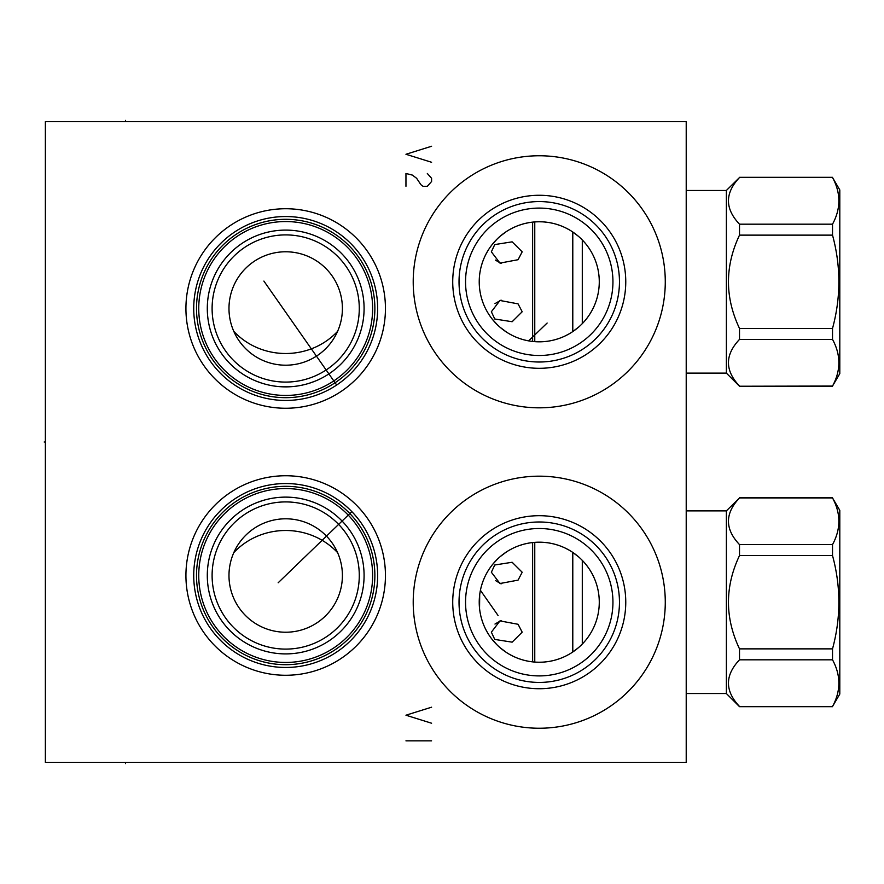 <?xml version="1.0" encoding="UTF-8"?>
<svg xmlns="http://www.w3.org/2000/svg" width="884" height="884" viewBox="0 0 884 884"><rect width="100%" height="100%" fill="white"/><g stroke="black" fill="none" stroke-linecap="round" stroke-linejoin="round"><path stroke-width="1.33" d="M45.371 121.583L45.371 762.417L686.216 762.417L686.216 121.583L45.371 121.583M285.687 675.265A99.759 99.759 0 0 1 185.927 575.506A99.759 99.759 0 0 1 285.687 475.747A99.759 99.759 0 0 1 385.446 575.506A99.759 99.759 0 0 1 285.687 675.265M285.687 408.253A99.759 99.759 0 0 1 185.927 308.494A99.759 99.759 0 0 1 285.687 208.734A99.759 99.759 0 0 1 385.446 308.494A99.759 99.759 0 0 1 285.687 408.253M539.251 728.239A126.036 126.036 0 0 1 413.215 602.214A126.036 126.036 0 0 1 539.251 476.178A126.036 126.036 0 0 1 665.276 602.214A126.036 126.036 0 0 1 539.251 728.239M539.251 407.822A126.036 126.036 0 0 1 413.215 281.786A126.036 126.036 0 0 1 539.251 155.761A126.036 126.036 0 0 1 665.276 281.786A126.036 126.036 0 0 1 539.251 407.822M541.969 542.246L536.533 542.246M533.792 542.433L531.03 542.754M528.201 543.207L525.306 543.826M522.322 544.621L519.251 545.616M516.09 546.831L514.466 547.539M512.864 548.29L509.626 550.003M506.399 551.97L500.189 556.633M497.327 559.24L492.233 564.887M491.25 566.169L490.023 567.848M488.045 570.876L486.288 573.948M484.089 578.523L483.415 580.169M482.266 583.329L481.327 586.446M480.443 590.158L480.078 592.081M479.493 596.523L479.371 597.971M581.164 645.176L582.291 644.049L582.291 560.368L581.164 559.24M578.302 556.633L572.103 551.97M568.876 550.003L565.627 548.29M564.114 547.583L562.412 546.831M559.252 545.616L556.169 544.621M553.185 543.826L550.29 543.207M547.472 542.754L544.699 542.433M479.703 594.601L479.548 608.501M479.968 611.651L480.564 614.811M481.327 617.971L482.277 621.12M483.415 624.259L483.968 625.607M486.288 630.48L488.045 633.541M490.023 636.568L491.228 638.226M492.233 639.53L497.327 645.176M500.189 647.795L506.399 652.447M509.626 654.414L512.864 656.127M514.344 656.823L516.09 657.586M519.251 658.801L522.322 659.796M525.306 660.591L528.201 661.21M531.03 661.674L533.792 661.983M536.533 662.171L539.251 662.238A60.024 60.024 0 0 1 479.227 602.214A60.024 60.024 0 0 1 539.251 542.179A60.024 60.024 0 0 1 599.275 602.214A60.024 60.024 0 0 1 539.251 662.238L541.969 662.171M480.885 588.18L481.404 586.169M481.647 585.307L481.957 584.291M482.255 583.363L483.128 580.899M485.835 574.81L485.493 575.506M484.333 577.959L483.095 580.998M481.658 585.263L481.349 586.357M480.719 588.866L480.41 590.302L498.09 615.54M480.111 591.926L479.824 593.728M479.758 610.236L479.879 611.043M480.266 613.374L480.089 612.369M479.636 609.253L479.548 608.446M479.459 596.855L479.658 594.954M479.703 594.667L479.968 592.81M544.699 661.983L547.472 661.674M550.29 661.21L553.185 660.591M556.169 659.796L559.252 658.801M562.412 657.586L564.069 656.856M565.627 656.127L568.876 654.414M572.103 652.447L578.302 647.795M337.577 552.622C309.787 523.118 261.587 523.118 233.796 552.622M285.687 632.226A56.72 56.72 0 0 0 342.406 575.506A56.72 56.72 0 0 0 285.687 518.798A56.72 56.72 0 0 0 228.978 575.506A56.72 56.72 0 0 0 285.687 632.226M285.687 649.099A73.593 73.593 0 0 0 359.28 575.506A73.593 73.593 0 0 0 285.687 501.913A73.593 73.593 0 0 0 212.105 575.506A73.593 73.593 0 0 0 285.687 649.099M332.716 512.786L331.334 511.77L332.716 512.786M329.787 510.687L328.528 509.847L329.787 510.687M328.086 509.56L326.218 508.399L328.086 509.56M322.019 506.046L320.03 505.029L322.019 506.046M319.688 504.863L317.19 503.725L319.688 504.863M314.549 502.62L308.847 500.609L314.549 502.62M302.637 498.963L299.378 498.311L302.637 498.963M298.018 498.09L296.029 497.803L298.018 498.09M289.167 497.184L285.687 497.117A78.4 78.4 0 0 1 364.086 575.506A78.4 78.4 0 0 1 285.687 653.906A78.4 78.4 0 0 1 207.298 575.506A78.4 78.4 0 0 1 285.687 497.117M282.217 497.184L278.758 497.416L282.217 497.184M275.344 497.803L273.377 498.079L275.344 497.803M272.007 498.311L268.736 498.963L272.007 498.311M262.526 500.609L256.824 502.62L262.526 500.609M254.183 503.725L251.697 504.863L254.183 503.725M251.343 505.029L249.354 506.046L251.354 505.029M245.166 508.399L243.299 509.56L245.166 508.399M242.857 509.847L241.586 510.687L242.857 509.847M240.039 511.77L238.658 512.786L240.039 511.77M238.658 371.214L240.039 372.23L238.658 371.214M241.586 373.313L242.857 374.153L241.586 373.313M243.299 374.44L245.166 375.601L243.299 374.44M249.354 377.954L251.354 378.971L249.354 377.954M251.697 379.137L254.183 380.275L251.697 379.137M256.824 381.38L262.526 383.391L256.824 381.38M268.736 385.037L272.007 385.689L268.736 385.037M282.217 386.816L289.167 386.816M296.029 386.197L298.007 385.91L296.029 386.197M299.378 385.689L302.637 385.037L299.378 385.689M308.847 383.391L314.549 381.38L308.847 383.391M317.19 380.275L319.688 379.137L317.19 380.275M320.03 378.971L322.019 377.954L320.03 378.971M326.218 375.601L328.086 374.44L326.218 375.601M328.528 374.153L329.787 373.313L328.517 374.153M331.334 372.23L332.716 371.214L331.334 372.23M285.687 662.447A86.941 86.941 0 0 0 372.628 575.506A86.941 86.941 0 0 0 285.687 488.565A86.941 86.941 0 0 0 198.745 575.506A86.941 86.941 0 0 0 285.687 662.447M285.687 664.691A89.185 89.185 0 0 1 196.502 575.506A89.185 89.185 0 0 1 285.687 486.322A89.185 89.185 0 0 1 374.871 575.506A89.185 89.185 0 0 1 285.687 664.691M285.687 667.464A91.958 91.958 0 0 0 377.645 575.506A91.958 91.958 0 0 0 285.687 483.548A91.958 91.958 0 0 0 193.729 575.506A91.958 91.958 0 0 0 285.687 667.464M349.224 509.029L348.594 508.433M347.92 507.803L347.224 507.173M345.832 505.946L345.169 505.372M344.44 504.764L343.876 504.289M344.174 504.543L344.76 505.029M345.401 505.571L346.064 506.145M346.76 506.753L347.467 507.394M348.926 508.742L351.843 511.626L278.162 582.777M352.55 512.377L353.257 513.129M353.954 513.88L354.628 514.643M355.921 516.134L356.528 516.875M357.114 517.582L357.666 518.278M358.186 518.93L358.65 519.527M357.854 518.51L357.302 517.825M356.13 516.389L355.523 515.681M354.915 514.974L354.307 514.289M353.081 512.941L352.528 512.355M526.974 340.55L525.306 340.174M524.875 340.075L523.582 339.732M523.206 339.633L521.914 339.257M521.969 339.279L521.129 339.014M520.72 338.881L518.72 338.196M516.864 337.489L517.46 337.721M520.831 338.926L521.56 339.147M524.19 339.898L525.173 340.141M527.405 340.638L528.654 340.87L547.13 323.036M479.305 284.935L479.548 288.085M479.968 291.234L480.564 294.394M481.327 297.554L482.277 300.704M483.415 303.831L483.968 305.179M486.288 310.052L488.045 313.124M490.023 316.152L491.228 317.809M492.233 319.113L497.327 324.759M500.189 327.367L506.399 332.03M509.626 333.997L512.864 335.71M514.377 336.417L515.516 336.926M537.726 341.799L536.864 341.765M536.179 341.732L535.174 341.677M533.251 341.511L532.102 341.39M532.024 341.379L530.488 341.169M528.665 340.87L529.715 341.058M530.091 341.113L531.24 341.279M532.676 341.456L534.212 341.6M535.826 341.721L537.074 341.776M537.571 341.788L539.251 341.821A60.024 60.024 0 0 1 479.227 281.786A60.024 60.024 0 0 1 539.251 221.762L536.533 221.829M533.792 222.017L531.03 222.326M528.201 222.79L525.306 223.409M522.322 224.204L519.251 225.199M516.09 226.415L514.466 227.122M512.864 227.873L509.626 229.586M506.399 231.553L500.189 236.205M497.327 238.824L492.233 244.47M491.25 245.752L490.023 247.432M488.045 250.459L486.288 253.531M484.089 258.106L483.415 259.741M482.277 262.88L481.327 266.029M480.564 269.189L479.968 272.349M479.548 275.499L479.227 281.786M539.273 341.821L541.969 341.754M544.699 341.567L547.494 341.246M550.29 340.793L553.185 340.174M556.169 339.379L559.252 338.384M562.412 337.169L564.069 336.439M565.627 335.71L568.876 333.997M572.103 332.03L578.302 327.367M581.164 324.759L582.291 323.632L582.291 239.951L581.164 238.824M578.302 236.205L572.103 231.553M568.876 229.586L565.627 227.873M564.114 227.155L562.412 226.415M559.252 225.199L556.169 224.204M553.185 223.409L550.29 222.79M547.472 222.326L544.699 222.017M541.969 221.829L539.251 221.762A60.024 60.024 0 0 1 599.275 281.786A60.024 60.024 0 0 1 539.251 341.821M546.003 341.434L547.019 341.312M545.583 341.478L544.389 341.6M539.251 355.49A73.692 73.692 0 0 1 465.548 281.786A73.692 73.692 0 0 1 539.251 208.094A73.692 73.692 0 0 1 612.944 281.786A73.692 73.692 0 0 1 539.251 355.49M539.251 362.009A80.212 80.212 0 0 0 619.463 281.786A80.212 80.212 0 0 0 539.251 201.574A80.212 80.212 0 0 0 459.028 281.786A80.212 80.212 0 0 0 539.251 362.009M539.251 368.308A86.51 86.51 0 0 1 452.73 281.786A86.51 86.51 0 0 1 539.251 195.276A86.51 86.51 0 0 1 625.761 281.786A86.51 86.51 0 0 1 539.251 368.308M233.796 331.378C261.587 360.882 309.787 360.882 337.577 331.378M285.687 365.202A56.72 56.72 0 0 0 342.406 308.494A56.72 56.72 0 0 0 285.687 251.774A56.72 56.72 0 0 0 228.978 308.494A56.72 56.72 0 0 0 285.687 365.202M285.687 382.087A73.593 73.593 0 0 0 359.28 308.494A73.593 73.593 0 0 0 285.687 234.901A73.593 73.593 0 0 0 212.105 308.494A73.593 73.593 0 0 0 285.687 382.087M285.687 386.883A78.4 78.4 0 0 0 364.086 308.494A78.4 78.4 0 0 0 285.687 230.094A78.4 78.4 0 0 0 207.298 308.494A78.4 78.4 0 0 0 285.687 386.883M285.687 395.435A86.941 86.941 0 0 0 372.628 308.494A86.941 86.941 0 0 0 285.687 221.553A86.941 86.941 0 0 0 198.745 308.494A86.941 86.941 0 0 0 285.687 395.435M285.687 397.678A89.185 89.185 0 0 1 196.502 308.494A89.185 89.185 0 0 1 285.687 219.309A89.185 89.185 0 0 1 374.871 308.494A89.185 89.185 0 0 1 285.687 397.678M285.687 400.452A91.958 91.958 0 0 0 377.645 308.494A91.958 91.958 0 0 0 285.687 216.536A91.958 91.958 0 0 0 193.729 308.494A91.958 91.958 0 0 0 285.687 400.452M345.445 378.396L346.108 377.822M346.064 377.855L344.484 379.203M343.732 379.822L343.036 380.385M342.307 380.96L339.158 383.302M338.34 383.888L337.511 384.463M335.832 385.579L334.992 386.12M334.141 386.651L332.461 387.667M330.826 388.617L330.24 388.938M329.942 389.104L326.03 391.126M325.765 391.258L328.086 390.098M328.947 389.645L329.533 389.325M329.831 389.159L330.439 388.827M331.334 388.319L332.119 387.877M332.914 387.402L333.699 386.927M539.251 675.906A73.692 73.692 0 0 1 465.548 602.214A73.692 73.692 0 0 1 539.251 528.51A73.692 73.692 0 0 1 612.944 602.214A73.692 73.692 0 0 1 539.251 675.906M539.251 682.426A80.212 80.212 0 0 0 619.463 602.214A80.212 80.212 0 0 0 539.251 521.991A80.212 80.212 0 0 0 459.028 602.214A80.212 80.212 0 0 0 539.251 682.426M539.251 688.724A86.51 86.51 0 0 1 452.73 602.214A86.51 86.51 0 0 1 539.251 515.692A86.51 86.51 0 0 1 625.761 602.214A86.51 86.51 0 0 1 539.251 688.724M832.518 706.471L839.8 694.062L839.8 510.355L832.518 497.946C840.96 513.493 840.96 529.052 832.518 544.599L832.518 555.561C840.96 586.656 840.96 617.761 832.518 648.867L832.518 659.818C840.96 675.376 840.96 690.923 832.518 706.471L739.51 706.67L726.372 693.531L726.372 510.886L686.216 510.886M832.518 555.561L739.51 555.561L739.51 544.599C724.781 529.052 724.781 513.493 739.51 497.946L726.372 510.886M739.51 555.561C724.781 586.656 724.781 617.761 739.51 648.867L832.518 648.867M739.51 544.599L832.518 544.599M739.51 648.867L739.51 659.818C724.781 675.376 724.781 690.923 739.51 706.471M739.51 659.818L832.518 659.818M726.372 693.531L686.216 693.531M572.788 651.994L572.788 552.423M532.621 542.555L532.621 661.873M534.765 542.356L534.765 662.072M491.36 632.171L499.979 620.899L518.057 624.281L522.19 632.171L512.134 642.16L494.753 639.419L491.36 632.171M491.36 572.246L494.753 564.998L512.134 562.268L522.19 572.246L518.057 580.136L499.979 583.517L491.36 572.246M501.095 620.524L494.974 624.06L501.095 620.524M497.869 581.55L501.095 583.893L495.405 580.501M739.51 497.946L832.518 497.946M832.518 386.054L839.8 373.645L839.8 189.938L832.518 177.529C840.96 193.077 840.96 208.624 832.518 224.182L832.518 235.133C840.96 266.239 840.96 297.344 832.518 328.439L832.518 339.401C840.96 354.948 840.96 370.507 832.518 386.054L739.51 386.242L726.372 373.114L726.372 190.469L686.216 190.469M832.518 235.133L739.51 235.133L739.51 224.182C724.781 208.624 724.781 193.077 739.51 177.529L726.372 190.469M739.51 235.133C724.781 266.239 724.781 297.344 739.51 328.439L832.518 328.439M739.51 224.182L832.518 224.182M739.51 328.439L739.51 339.401C724.781 354.948 724.781 370.507 739.51 386.054M739.51 339.401L832.518 339.401M726.372 373.114L686.216 373.114M572.788 331.577L572.788 232.006M532.621 222.127L532.621 341.445M534.765 221.928L534.765 341.644M491.36 311.754L499.979 300.483L518.057 303.864L522.19 311.754L512.134 321.732L494.753 319.002L491.36 311.754M491.36 251.829L494.753 244.581L512.134 241.84L522.19 251.829L518.057 259.719L499.979 263.101L491.36 251.829M501.095 300.107L494.974 303.643L501.095 300.107M497.869 261.134L501.095 263.476L495.405 260.084M739.51 177.529L832.518 177.529M263.885 281.079L336.671 385.026M431.591 707.2L405.955 715.211L431.591 723.222M431.591 740.847L405.955 740.847M431.591 146.258L405.955 154.269L431.591 162.269M405.955 186.303L405.955 173.485L412.364 175.087L416.629 178.292L420.906 184.701L423.038 186.303L427.315 186.303L431.591 181.496L431.591 178.292L427.315 173.485M125.484 762.417L125.484 763.599L125.484 762.417M125.484 121.583L125.484 120.401L125.484 121.583M44.2 442L45.371 442L44.2 442M739.51 706.67L832.518 706.67M739.51 497.758L832.518 497.758M739.51 386.242L832.518 386.242M739.51 177.33L832.518 177.33"/></g></svg>
